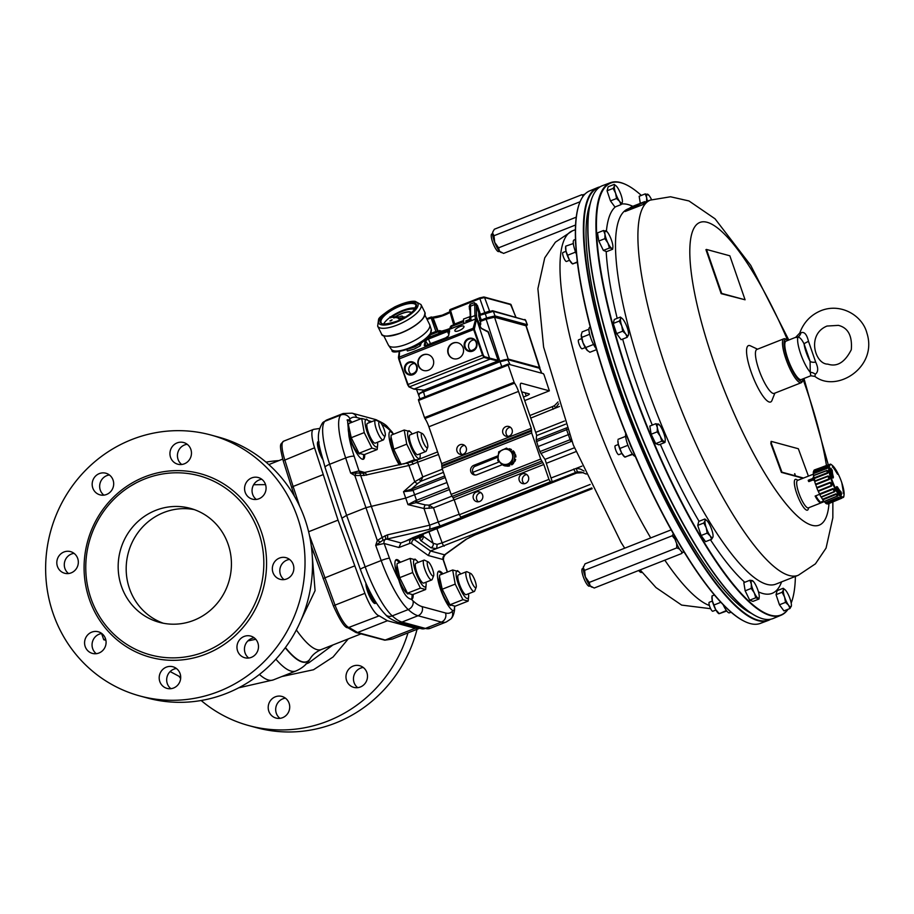 <?xml version="1.0" encoding="UTF-8"?>
<svg xmlns="http://www.w3.org/2000/svg" width="914" height="914" viewBox="0 0 914 914"><rect width="100%" height="100%" fill="white"/><g stroke="black" fill="none" stroke-linecap="round" stroke-linejoin="round"><path stroke-width="1.37" d="M458.999 330.662A5.061 1.668 -26.5 0 0 463.946 326.389A5.061 1.668 -26.5 0 0 458.679 327.155A5.061 1.668 -26.5 0 0 454.886 330.902A5.061 1.668 -26.5 0 0 458.999 330.662M433.236 359.579A8.272 7.906 -74.8 0 0 418.144 360.447A8.272 7.906 -74.8 0 0 431.557 368.022A8.272 7.906 -74.8 0 0 433.236 359.579M463.101 347.788A8.272 7.906 -74.8 0 0 448.009 348.668A8.272 7.906 -74.8 0 0 461.421 356.232A8.272 7.906 -74.8 0 0 463.101 347.788M399.544 351.764L399.132 358.836L407.621 384.725L408.935 386.873L413.871 389.124L489.87 359.202L476.697 319.42L475.84 318.895M497.81 361.03L483.963 357.443L482.512 355.089L473.623 329.44L473.326 327.612L475.714 318.952M476.491 319.089L474.32 329.28L483.198 354.929L408.01 384.486L409.369 386.885L483.963 357.443L484.306 356.689L498.084 360.31L488.487 332.239L481.529 328.572L475.76 318.883L428.003 337.723M423.559 390.084L424.142 390.107M479.964 326.264L481.244 328.24L488.156 331.645M407.633 384.703L398.755 359.088L408.935 386.873L414.133 389.09L424.062 390.141L497.742 361.064A0.594 0.571 -76.7 0 0 498.084 360.31M457.971 342.807A8.272 7.906 -74.8 0 0 448.351 348.748A8.272 7.906 -74.8 0 0 453.641 358.756M428.106 354.598A8.272 7.906 -74.8 0 0 418.475 360.539A8.272 7.906 -74.8 0 0 423.765 370.547M411.529 374.523A5.918 5.655 105.2 0 1 414.522 363.498M471.27 350.953A5.918 5.655 105.2 0 1 474.263 339.928M411.437 312.714A12.042 3.987 -26.5 0 0 395.214 316.872M394.322 317.489A12.042 3.987 -26.5 0 0 393.74 317.912L393.934 318.026A11.813 3.907 153.5 0 1 394.62 317.512M395.556 316.872A11.813 3.907 153.5 0 1 411.254 312.874A11.813 3.907 153.5 0 0 395.362 316.872M393.877 317.923A11.813 3.907 153.5 0 1 394.448 317.501M414.899 309.081A17.709 5.861 -26.5 0 0 391.683 316.838M391.192 317.204A17.709 5.861 -26.5 0 0 390.438 317.764L390.621 317.866A17.48 5.781 153.5 0 1 391.489 317.227M392.015 316.85A17.48 5.781 153.5 0 1 414.75 309.298M390.575 317.764A17.48 5.781 153.5 0 1 391.318 317.215M391.832 316.838A17.48 5.781 153.5 0 1 414.796 309.229M389.981 320.963L392.072 319.923M390.906 320.86L392.06 319.866L389.947 320.917L390.906 320.86M398.276 318.495A2.365 0.777 -26.5 0 0 398.298 318.609A2.365 0.777 -26.5 0 0 401.04 318.106L402.994 318.095L404.514 316.93L402.229 316.918A2.365 0.777 -26.5 0 0 402.434 316.301A2.365 0.777 -26.5 0 0 399.521 316.895L389.935 316.884L398.493 317.684A2.365 0.777 -26.5 0 0 398.196 318.403A2.365 0.777 -26.5 0 0 400.938 317.912M383.72 323.91A19.491 6.444 153.5 0 1 390.381 317.124M390.781 316.838A19.491 6.444 153.5 0 1 415.55 308.064M424.953 315.159L429.626 324.55A23.033 7.609 153.5 0 1 429.763 324.893A23.033 7.609 153.5 0 1 407.176 343.961A23.033 7.609 153.5 0 1 388.587 345.401A23.033 7.609 153.5 0 1 388.393 345.081L383.72 335.689M391.363 349.262L392.015 350.108C391.215 353.467 398.915 352.347 415.127 346.76C425.17 340.705 430.163 336.809 430.094 335.084L431.248 329.474A22.313 7.381 153.5 0 1 415.162 345.309A22.313 7.381 153.5 0 1 391.706 349.765L391.363 349.262A22.404 7.403 -26.5 0 1 390.998 348.851L388.587 345.401M400.218 318.495L401.349 318.129M390.038 317.089L398.344 317.855M401.04 318.106L403.097 318.301L404.514 316.93M406.993 350.119L407.427 350.976L414.156 349.102L420.234 345.892L421.205 343.264M419.469 344.361L420.234 345.892M463.752 323.625L463.501 319.066L469.979 316.655M422.508 390.038L422.988 391.363L499.798 361.053L486.145 319.192L480.41 321.454M539.683 368.296L525.95 325.761L494.554 317.215L486.145 319.192L494.554 317.215L508.207 359.065L539.603 367.611M508.207 359.065L499.798 361.053M422.988 391.363L418.304 394.231L419.949 398.858M422.702 391.706A5.918 1.005 160.9 0 0 421.731 392.129M505.156 359.625A5.918 1.005 160.9 0 0 500.198 361.11M467.511 322.139L467.077 320.905L467.717 322.059M467.077 320.905L465.797 320.94L466.14 322.676M467.522 321.317L469.887 320.391M465.797 320.94L469.568 319.454L469.647 316.632M470.219 319.649L469.568 319.454M526.247 325.967L539.9 367.816M510.812 305.39L511.086 304.739L484.58 297.53L479.679 298.684L449.654 310.691L453.961 324.436M449.677 310.623A0.948 0.903 -74.8 0 1 450.259 309.538L454.829 324.39M430.985 333.382L435.898 331.439L430.86 317.135L426.747 318.757L431.18 317.078A0.948 0.903 105.2 0 1 431.728 317.044L431.728 317.044A0.948 0.903 105.2 0 1 432.322 317.592L427.078 319.443M469.796 308.395L469.145 306.83L470.036 304.328L469.945 308.235M475.646 318.929A5.907 1.405 -111.5 0 1 474.96 315.558L474.709 304.511A2.948 0.708 68.5 0 0 474.309 302.648L477.428 305.436L476.297 305.676L474.309 302.648L470.036 304.328A2.948 0.708 -111.5 0 1 470.447 306.19A1.177 0.96 -1.3 0 0 469.796 306.876L469.145 306.83M454.726 324.013L463.135 320.688M436.001 331.805L437.303 331.108A0.948 0.903 -74.8 0 0 437.383 331.268M479.713 314.576A0.948 0.903 105.2 0 1 479.233 314.587L492.212 310.806A0.948 0.903 105.2 0 1 492.772 310.771L525.676 320.243L493.366 311.331L479.816 315.341L481.084 320.094L479.484 320.586M479.781 320.174L479.61 319.055L479.781 320.174L479.896 319.135L481.027 318.883M480.41 314.29L489.561 311.046L484.58 297.53A0.948 0.903 -74.8 0 0 483.986 296.981L479.61 297.907L484.763 312.577M476.491 303.928L475.771 304.522A1.177 0.96 -1.3 0 0 474.709 304.511L470.447 306.19L470.687 317.238A5.907 1.405 68.5 0 0 471.384 320.608M526.258 326.012L527.389 324.858L525.379 320.037A0.948 0.903 105.2 0 0 524.785 319.477M495.022 315.924L486.625 317.912L484.888 312.519L492.772 310.771A0.948 0.903 105.2 0 1 493.366 311.331L495.022 315.924L527.092 324.653M468.219 321.111L467.602 321.545M481.084 320.094L486.625 317.912M493.663 317.009A1.748 1.679 -74.8 0 0 493.88 316.598A6.627 1.131 160.9 0 0 486.019 318.46L480.227 320.745M493.88 316.598L520.66 323.887A4.856 0.823 160.9 0 1 520.843 324.162L520.809 324.253M419.412 394.197C418.658 393.763 419.983 392.837 423.411 391.409L499.889 361.236L507.533 359.431L539.591 368.273L508.298 359.762L499.901 361.738L423.422 391.923C419.652 393.477 418.189 394.494 419.023 394.985M539.568 369.05L539.591 368.273L539.568 369.05M508.035 364.115L418.463 399.441L418.566 400.446L508.173 365.086L508.07 364.08L543.362 373.666L544.081 374.854L549.36 390.826L524.693 400.561L549.36 390.826M816.385 496.816L815.128 496.062A14.761 3.519 68.5 0 0 819.881 502.483L816.385 496.816A14.167 3.382 68.5 0 0 819.698 501.318M823.651 500.998L819.881 502.483M819.641 494.28L815.128 496.062M814.397 480.044L812.432 479.347L812.923 479.999L808.856 481.609L808.364 480.947L812.432 479.347M814.523 480.57L812.923 479.999M813.666 476.982L812.317 478.639L808.25 480.238A15.938 3.805 68.5 0 0 808.364 480.947M812.866 478.799L814.168 477.142L814.545 479.37L812.866 478.799M814.58 479.633L814.168 479.062M833.237 483.209A17.275 4.124 68.5 0 0 842.354 496.93A17.275 4.124 68.5 0 0 842.628 485.38L842.628 485.38A67.579 67.579 0 0 0 837.921 473.463L837.921 473.463A17.275 4.124 68.5 0 0 829.695 465.454A17.275 4.124 68.5 0 0 833.237 483.209M843.576 492.863A67.579 58.884 -173.3 0 0 843.302 491.812L843.039 490.167A12.499 2.982 68.5 0 0 841.965 483.746L841.84 483.049A67.579 22.039 -17.8 0 1 842 483.415L842.491 484.946A16.144 3.85 -111.5 0 1 843.885 493.32L843.553 492.772M838.309 474.435L837.978 473.989A12.499 2.982 68.5 0 0 834.471 469.248L833.522 467.945A67.579 61.626 -57.7 0 0 832.962 466.963L832.791 466.243A16.144 3.85 -111.5 0 1 837.361 472.435L838.115 473.943A67.579 28.665 153 0 1 838.309 474.435L838.104 474.217M836.63 486.614L837.407 486.876A12.499 2.982 68.5 0 0 840.914 491.629L841.417 493.103A67.579 62.186 126.4 0 1 841.508 494.28L841.166 495.194A16.144 3.85 -111.5 0 1 836.584 489.001L836.356 487.288A67.579 28.106 -29.1 0 0 836.63 486.614L836.379 487.242M830.895 468.379A67.579 59.444 3.1 0 1 831.637 469.236L832.334 470.699A12.499 2.982 68.5 0 0 833.408 477.131L833.1 477.999A67.579 21.479 164.3 0 0 832.471 477.816L831.466 476.491A16.144 3.85 -111.5 0 1 830.061 468.117L830.895 468.379L830.186 469.065M842.628 485.38C844.387 493.971 844.422 498.004 842.731 497.502A17.72 4.227 -111.5 0 1 832.631 483.472A17.72 4.227 -111.5 0 1 829.718 464.529L814.443 469.933A18.303 4.364 -111.5 0 1 814.534 469.899L827.376 465.283A3.108 0.743 68.5 0 0 827.399 465.672L813.951 470.721A18.006 4.296 -111.5 0 0 813.609 471.555M828.187 465.135L827.399 465.672M827.433 466.517L828.164 467.02L827.033 468.448L813.414 473.635A18.006 4.296 -111.5 0 0 813.54 475.474L826.987 470.424L828.461 471.361L827.65 473.303L814.066 478.582A18.006 4.296 -111.5 0 0 814.648 481.05L828.095 475.943L829.866 477.211L829.341 479.416L815.779 484.797A18.006 4.296 -111.5 0 0 816.75 487.528L830.175 482.329L832.163 483.666L831.66 485.962L818.316 491.355A18.006 4.296 -111.5 0 0 819.515 493.926L832.905 488.624L834.996 489.744L834.756 491.686L821.286 497.239A18.006 4.296 -111.5 0 0 822.531 499.261L835.876 493.868L837.955 494.531L837.658 495.971L824.234 501.558A18.006 4.296 -111.5 0 0 825.331 502.723L838.641 497.262L839.932 498.141M839.852 498.336L826.61 503.843A18.303 4.364 -111.5 0 1 825.616 503.168L838.903 497.696L840.434 497.879M841.554 497.742L827.501 503.785A18.006 4.296 -111.5 0 1 826.907 503.728M841.84 498.187L827.878 503.991A18.303 4.364 -111.5 0 1 827.741 504.037L840.994 498.53A3.108 0.743 68.5 0 1 840.754 498.279M824.04 501.512A18.303 4.364 -111.5 0 1 822.806 499.832L836.139 494.417L837.315 496.016L824.04 501.512A3.37 0.8 68.5 0 0 824.234 501.558M822.531 499.261A3.37 0.8 68.5 0 0 822.806 499.832M821.035 496.953A18.303 4.364 -111.5 0 1 819.744 494.543L833.122 489.219L834.345 491.515L821.035 496.953A3.37 0.8 68.5 0 0 821.286 497.239M819.515 493.926A3.37 0.8 68.5 0 0 819.744 494.543M818.03 490.887A18.303 4.364 -111.5 0 1 816.888 488.099L830.3 482.866L831.397 485.517L818.03 490.887A3.37 0.8 68.5 0 0 818.316 491.355M816.75 487.528A3.37 0.8 68.5 0 0 816.888 488.099M815.516 484.214A18.303 4.364 -111.5 0 1 814.694 481.484L828.13 476.343L828.907 478.947L815.516 484.214A3.37 0.8 68.5 0 0 815.779 484.797M813.848 477.965A18.303 4.364 -111.5 0 1 813.471 475.703L826.919 470.63L827.273 472.789L813.848 477.965A3.37 0.8 68.5 0 0 814.066 478.582M813.289 473.086A18.303 4.364 -111.5 0 1 813.414 471.635L826.85 466.608L826.736 467.991L813.289 473.086A3.37 0.8 68.5 0 0 813.414 473.635M827.958 464.883L813.928 470.322A3.37 0.8 68.5 0 0 813.951 470.721M827.273 472.789A3.108 0.743 68.5 0 0 827.478 473.383M841.508 494.28L840.766 494.223A66.985 61.649 -53.6 0 0 840.674 493.057L840.526 492.269L839.121 492.84M839.623 493.469L841.417 493.103M832.094 477.451L832.734 477.199A12.979 3.096 -111.5 0 1 831.614 470.527L831.157 469.819L830.243 470.184M843.051 493.034L843.702 493.229L843.279 491.721M832.471 477.691L833.1 477.999M831.637 469.236L831.157 469.819A66.985 58.919 -176.9 0 0 830.415 468.962M832.905 488.624A3.108 0.743 68.5 0 0 833.122 489.219M826.85 466.608L827.787 466.517M813.437 474.138L797.591 480.387A14.761 3.519 68.5 0 0 798.825 492.989A14.761 3.519 68.5 0 0 808.422 507.853L824.268 501.603M815.688 362.115A7.084 3.108 -14.7 0 1 810.09 361.304L810.238 372.284A7.084 5.37 -150.2 0 1 815.299 374.203C818.327 372.044 818.464 368.022 815.688 362.115L808.502 341.356A7.084 0.8 -23.1 0 0 804.057 343.881L810.09 361.304A15.938 3.805 -111.5 0 1 804.057 343.881C802.012 339.7 800.001 337.403 798.013 336.992A20.668 4.924 68.5 0 0 800.618 353.684A20.668 4.924 68.5 0 0 810.238 372.284L810.832 375.768L814.911 376.408L815.299 374.203M808.502 341.356C806.776 334.284 804.263 331.428 800.961 332.776A7.084 6.078 -92.1 0 1 798.013 336.992L795.98 337.54M800.961 332.776L799.75 333.05L795.66 337.323L786.074 341.105A20.668 4.924 -111.5 0 0 789.068 362.138A20.668 4.924 -111.5 0 0 801.247 379.55L810.832 375.768M581.704 338.603L578.596 339.837A4.821 1.154 68.5 0 0 579.293 344.738A4.821 1.154 68.5 0 0 582.138 348.794L585.234 347.571M591.244 330.857A12.396 2.959 68.5 0 0 593.117 337.757M590.25 327.086L589.69 327.303A12.396 2.959 68.5 0 0 590.193 336.238A12.396 2.959 68.5 0 0 596.236 348.737M628.558 334.535L628.478 335.004A9.448 2.251 68.5 0 0 628.558 334.49A9.448 2.251 68.5 0 0 627.312 327.943A9.448 2.251 68.5 0 0 623.371 319.831A9.448 2.251 68.5 0 0 622.285 318.586A9.448 2.251 68.5 0 0 620.595 318.769A9.448 2.251 68.5 0 0 621.749 325.83A9.448 2.251 68.5 0 0 625.69 333.953A9.448 2.251 68.5 0 0 628.478 335.004L627.175 337.312L625.69 333.953L622.685 331.188L621.749 325.83L619.292 321.077L620.595 318.769L620.378 317.067L622.16 318.472M584.994 194.054L583.532 194.625A12.396 2.959 68.5 0 0 582.766 196.761M501.009 252.39A11.219 2.673 -111.5 0 1 500.781 252.298A11.219 2.673 -111.5 0 1 499.501 251.236L498.736 251.578A9.448 2.251 -111.5 0 1 493.172 243.615A9.448 2.251 -111.5 0 1 491.801 233.995L492.589 233.687M619.532 201.274A9.448 2.251 68.5 0 0 622.32 202.325L621.017 204.633L619.532 201.274L616.527 198.509L615.59 193.151A9.448 2.251 68.5 0 0 619.532 201.274M612.86 247.431L612.654 249.248L611.809 248.334A9.448 2.251 68.5 0 0 612.894 247.168A9.448 2.251 68.5 0 0 612.746 244.872A9.448 2.251 68.5 0 0 609.798 236.109A9.448 2.251 68.5 0 0 606.61 231.265A9.448 2.251 68.5 0 0 605.913 230.808A9.448 2.251 68.5 0 0 604.977 234.27A9.448 2.251 68.5 0 0 607.924 243.033A9.448 2.251 68.5 0 0 611.809 248.334L609.432 248.025L607.924 243.033L604.885 238.657L604.977 234.27L603.548 230.499L606.759 231.722L605.913 230.808M713.046 536.472L712.966 536.941A9.448 2.251 68.5 0 0 713.057 536.427A9.448 2.251 68.5 0 0 711.812 529.88A9.448 2.251 68.5 0 0 707.87 521.757A9.448 2.251 68.5 0 0 706.773 520.523A9.448 2.251 68.5 0 0 705.082 520.706L704.865 519.003L706.659 520.409M756.141 585.874A9.448 2.251 68.5 0 0 752.953 581.03A9.448 2.251 68.5 0 0 752.256 580.573L753.102 581.487L752.256 580.573A9.448 2.251 68.5 0 0 751.319 584.035A9.448 2.251 68.5 0 0 754.267 592.798A9.448 2.251 68.5 0 0 758.152 598.099A9.448 2.251 68.5 0 0 759.237 596.933A9.448 2.251 68.5 0 0 759.088 594.637A9.448 2.251 68.5 0 0 756.141 585.874M665.084 438.057A9.448 2.251 68.5 0 0 662.136 429.294A9.448 2.251 68.5 0 0 658.948 424.45A9.448 2.251 68.5 0 0 658.251 423.993A9.448 2.251 68.5 0 0 657.315 427.466A9.448 2.251 68.5 0 0 660.251 436.229A9.448 2.251 68.5 0 0 664.135 441.519A9.448 2.251 68.5 0 0 665.221 440.365A9.448 2.251 68.5 0 0 665.084 438.057M575.466 240.302A12.396 2.959 68.5 0 0 575.637 243.969M575.432 239.434L574.015 239.994A12.396 2.959 68.5 0 0 576.426 254.092M566.029 251.293L562.921 252.515A4.821 1.154 68.5 0 0 563.63 257.417A4.821 1.154 68.5 0 0 566.463 261.484L569.571 260.25M641.331 195.425A232.133 55.366 68.5 0 0 626.581 184.914A232.133 55.366 68.5 0 0 630.226 381.047A232.133 55.366 68.5 0 0 787.822 609.364M791.296 602.783A232.487 55.457 -111.5 0 1 791.204 603A232.487 55.457 -111.5 0 1 791.193 603.057A232.133 55.366 68.5 0 0 791.375 602.566A232.133 55.366 68.5 0 0 795.397 576.414M788.028 609.284A232.487 55.457 -111.5 0 1 781.116 615.202A232.487 55.457 -111.5 0 1 629.815 381.149A232.487 55.457 -111.5 0 1 610.449 182.686A232.487 55.457 -111.5 0 1 626.159 184.708A232.487 55.457 -111.5 0 1 626.364 184.811M758.163 617.11A232.293 55.411 -111.5 0 1 757.946 617.007A232.293 55.411 -111.5 0 1 635.801 422.611A232.293 55.411 -111.5 0 1 592.295 197.184A232.293 55.411 -111.5 0 1 592.386 196.967M610.449 182.686L602.497 185.656A232.636 55.491 68.5 0 0 592.478 196.75A232.636 55.491 68.5 0 0 621.874 384.246A232.636 55.491 68.5 0 0 758.38 617.201A232.636 55.491 68.5 0 0 773.278 618.458L781.116 615.202M832.871 501.912L832.837 517.815L826.062 548.103L815.425 563.847L798.322 575.26A201.651 48.099 -111.5 0 1 667.289 372.169A201.651 48.099 -111.5 0 1 650.3 200.109L648.163 200.954A201.651 48.099 68.5 0 0 643.307 204.45L625.13 211.5A201.766 48.122 68.5 0 1 629.597 208.163M625.13 211.5L643.307 204.45M649.694 200.349A201.766 48.122 68.5 0 0 648.129 200.84A201.766 48.122 68.5 0 0 643.262 204.348M642.154 203.011L628.798 209.546L642.154 203.011L631.768 206.77A202.302 48.259 68.5 0 0 628.615 209.032M644.873 202.131L644.69 201.628A202.302 48.259 68.5 0 0 644.678 201.628L632.671 206.37A202.302 48.259 68.5 0 0 632.671 206.37A202.302 48.259 68.5 0 0 632.602 206.393L644.793 202.165A201.766 48.122 -111.5 0 1 644.873 202.131L648.129 200.84M644.793 202.165L642.211 203.182M808.833 507.693L808.182 509.304A16.532 3.942 -111.5 0 1 796.722 493.48A16.532 3.942 -111.5 0 1 796.425 479.496L797.991 480.227M774.878 393.123L771.953 400.469A30.299 7.232 -111.5 0 1 750.954 371.461A30.299 7.232 -111.5 0 1 750.394 345.823L757.535 349.182M802.858 380.075L802.275 381.538A23.615 5.633 -111.5 0 1 801.258 382.715L774.227 393.386A23.615 5.633 -111.5 0 1 758.871 369.599A23.615 5.633 -111.5 0 1 756.883 349.445L783.915 338.774A23.615 5.633 -111.5 0 1 785.469 338.945L786.897 339.608A22.439 5.347 68.5 0 0 787.308 358.596A22.439 5.347 68.5 0 0 802.858 380.075A22.439 5.347 68.5 0 0 803.178 378.784M801.258 382.715A23.615 5.633 -111.5 0 1 785.914 358.928A23.615 5.633 -111.5 0 1 783.915 338.774M791.387 605.685L789.993 608.507L788.519 605.148L785.514 602.383L784.578 597.025L782.11 592.272L783.424 589.964A9.448 2.251 68.5 0 0 784.578 597.025A9.448 2.251 68.5 0 0 788.519 605.148A9.448 2.251 68.5 0 0 791.307 606.199A9.448 2.251 68.5 0 0 791.387 605.685A9.448 2.251 68.5 0 0 790.142 599.138A9.448 2.251 68.5 0 0 786.2 591.027A9.448 2.251 68.5 0 0 785.115 589.781A9.448 2.251 68.5 0 0 783.424 589.964L783.195 588.262L784.989 589.679M788.005 340.339A22.439 5.347 68.5 0 0 786.897 339.608M751.674 613.523A227.335 54.223 -111.5 0 1 619.189 386.302A227.335 54.223 -111.5 0 1 590.09 204.016M599.367 187.336A232.293 55.411 68.5 0 0 617.704 385.959A232.293 55.411 68.5 0 0 769.839 619.372M744.373 621.292A232.133 55.366 -111.5 0 1 744.167 621.189A232.133 55.366 -111.5 0 1 609.227 389.341A232.133 55.366 -111.5 0 1 579.373 203.536A232.133 55.366 -111.5 0 1 579.453 203.319M770.673 619.235A232.636 55.491 -111.5 0 1 768.24 620.446A232.636 55.491 -111.5 0 1 617.281 386.062A232.636 55.491 -111.5 0 1 597.47 187.644A232.636 55.491 -111.5 0 1 600.075 186.856M597.47 187.644L589.633 190.9A232.487 55.457 68.5 0 0 579.545 203.102A232.487 55.457 68.5 0 0 623.599 427.421A232.487 55.457 68.5 0 0 744.59 621.394A232.487 55.457 68.5 0 0 760.299 623.417L768.24 620.446M679.593 544.413A12.396 2.959 68.5 0 0 682.769 549.725M673.698 534.233A12.396 2.959 68.5 0 0 678.165 546.663A12.396 2.959 68.5 0 0 683.272 552.307L684.152 551.965M591.655 587.005A11.219 2.673 -111.5 0 1 591.427 586.914A11.219 2.673 -111.5 0 1 590.147 585.851L589.381 586.194A9.448 2.251 -111.5 0 1 584.057 578.813A9.448 2.251 -111.5 0 1 582.447 568.611L583.235 568.302M712.372 601.058L709.264 602.28A4.821 1.154 68.5 0 0 709.972 607.182A4.821 1.154 68.5 0 0 712.806 611.249L715.913 610.015M729.018 610.312A12.396 2.959 68.5 0 0 730.823 611.923M723.054 604.508A12.396 2.959 68.5 0 0 729.452 612.826L731.109 612.174M618.367 444.478L615.259 445.701A4.821 1.154 68.5 0 0 615.956 450.613A4.821 1.154 68.5 0 0 618.801 454.669L621.897 453.447M629.22 442.022A12.396 2.959 68.5 0 0 632.397 449.619M625.839 433.727A12.396 2.959 68.5 0 0 628.524 446.74A12.396 2.959 68.5 0 0 635.253 456.292M641.388 571.467A14.167 3.382 -111.5 0 1 640.063 569.948M638.669 570.496A13.584 3.245 68.5 0 0 638.977 570.873A13.584 3.245 68.5 0 0 641.559 572.427L642.016 572.244M632.751 454.429L624.742 456.989L621.646 452.99L618.298 444.17L617.91 440.651A9.448 2.251 68.5 0 0 618.298 444.17A9.448 2.251 68.5 0 0 621.646 452.99A9.448 2.251 68.5 0 0 624.182 456.554L624.765 457.069M627.575 444.284L628.364 446.34M625.29 457.069L632.18 454.052M618.035 439.348L625.473 436.412M620.08 448.386L627.518 445.449M712.029 595.951L711.915 597.23A9.448 2.251 68.5 0 0 712.303 600.749A9.448 2.251 68.5 0 0 715.662 609.569A9.448 2.251 68.5 0 0 718.187 613.134L718.77 613.648M726.756 610.998L719.307 613.648L715.662 609.569L712.303 600.749L712.04 595.928L714.474 594.968M719.307 613.648L726.184 610.632M714.085 604.965L720.929 602.269M681.673 551.679L681.764 553.484L594.214 588.033L590.147 585.851A11.219 2.673 -111.5 0 1 585.348 577.008A11.219 2.673 -111.5 0 1 583.246 567.708A11.219 2.673 -111.5 0 1 583.44 566.68A11.219 2.673 -111.5 0 1 583.498 566.566M673.412 533.73L672.167 535.798L674.989 539.146M676.634 543.464L676.76 547.897L679.57 549.063M681.764 553.484L682.564 552.273M672.167 535.798L584.617 570.347L583.246 567.708L585.017 563.847L671.23 529.834M676.76 547.897L589.222 582.435L585.348 577.008L584.617 570.347M590.147 585.851L589.222 582.435M794.677 473.715L795.271 475.874L794.643 473.703M795.443 475.92L794.78 473.669M808.41 476.114L798.333 448.74L771.279 441.382L771.37 443.404L781.938 472.172L795.386 475.828M795.546 475.874L803.532 478.045M706.476 249.442L721.706 293.428L745.081 299.792L729.852 255.806L706.476 249.442L705.939 249.659L721.169 293.645L745.081 299.792M632.682 206.37L644.678 201.64A202.302 48.259 68.5 0 0 644.61 201.663M783.195 588.262L777.129 590.661L776.043 594.66L779.448 604.782L783.926 610.895L789.993 608.507M779.448 604.782L785.514 602.383M776.043 594.66L782.11 592.272M771.096 441.451L770.833 443.61L781.401 472.378L802.995 478.251M565.697 246.186L565.572 247.466A9.448 2.251 68.5 0 0 565.96 250.984A9.448 2.251 68.5 0 0 569.319 259.805A9.448 2.251 68.5 0 0 571.844 263.369L572.427 263.883M577.351 262.444L572.415 263.803L569.319 259.805L565.96 250.984L565.697 246.163L573.329 243.547M572.964 263.883L577.282 261.884M567.743 255.2L575.18 252.264L576.026 253.155M575.237 251.099L575.18 252.264M665.186 440.628L664.981 442.433L661.77 441.211L660.251 436.229L657.223 431.842L657.315 427.466L655.886 423.685L659.097 424.907L658.251 423.993M655.886 423.685L649.82 426.084L651.156 434.23L657.223 431.842M651.156 434.23L655.704 443.61L661.77 441.211M655.704 443.61L658.914 444.832L664.981 442.433M759.203 597.196L758.997 599.013L755.775 597.79L754.267 592.798L751.228 588.422L751.319 584.035L749.891 580.264L752.256 580.573M749.891 580.264L743.825 582.652L745.161 590.81L749.709 600.178L755.775 597.79M745.161 590.81L751.228 588.422M749.709 600.178L752.93 601.401L758.997 599.013M704.865 519.003L698.799 521.403L697.713 525.401L701.107 535.524L705.597 541.636L711.663 539.249L710.178 535.89L707.173 533.125L706.236 527.766L703.78 523.002L705.082 520.706A9.448 2.251 68.5 0 0 706.236 527.766A9.448 2.251 68.5 0 0 710.178 535.89A9.448 2.251 68.5 0 0 712.966 536.941L711.663 539.249M697.713 525.401L703.78 523.002M701.107 535.524L707.173 533.125M604.885 238.657L598.819 241.045L597.482 232.887L603.548 230.499M598.819 241.045L603.366 250.413L609.432 248.025M603.366 250.413L606.588 251.636L612.654 249.248M622.411 201.811L622.32 202.325A9.448 2.251 68.5 0 0 622.411 201.811A9.448 2.251 68.5 0 0 621.166 195.265A9.448 2.251 68.5 0 0 617.224 187.153A9.448 2.251 68.5 0 0 616.127 185.908A9.448 2.251 68.5 0 0 614.437 186.09A9.448 2.251 68.5 0 0 615.59 193.151L613.134 188.398L614.437 186.09L614.219 184.388L616.013 185.805M613.134 188.398L607.067 190.786L608.153 186.787L614.219 184.388M607.067 190.786L610.472 200.909L616.527 198.509M610.472 200.909L614.951 207.021L621.017 204.633M575.512 225.027L503.568 253.418L499.501 251.236A11.219 2.673 -111.5 0 1 494.703 242.393A11.219 2.673 -111.5 0 1 492.6 233.104A11.219 2.673 -111.5 0 1 492.795 232.065A11.219 2.673 -111.5 0 1 492.852 231.95M583.075 195.082L581.91 194.693L582.869 195.687M581.91 194.693L494.371 229.231L492.943 231.71L492.6 233.104L493.971 235.732L580.07 201.754M576.208 217.189L498.576 247.82L494.703 242.393L493.971 235.732M499.501 251.236L498.576 247.82M620.378 317.067L614.311 319.466L613.225 323.465L619.292 321.077M613.225 323.465L616.619 333.587L622.685 331.188M616.619 333.587L621.109 339.7L627.175 337.312M581.235 334.924A9.448 2.251 68.5 0 0 583.006 342.761A9.448 2.251 68.5 0 0 587.051 350.199A9.448 2.251 68.5 0 0 587.519 350.679A9.448 2.251 68.5 0 0 587.553 350.713L583.006 342.761L581.247 334.775A9.448 2.251 68.5 0 0 581.235 334.924L582.161 331.896L588.924 329.223M589.53 333.839L589.941 335.381M593.003 343.39L593.814 344.978M596.511 349.662L589.907 352.256L587.051 350.199M585.703 347.548L593.14 344.612M581.83 337.369L589.267 334.433M651.545 199.64A9.448 2.251 68.5 0 0 651.476 199.492A9.448 2.251 68.5 0 0 648.289 194.648A9.448 2.251 68.5 0 0 647.592 194.191A9.448 2.251 68.5 0 0 646.655 197.664A9.448 2.251 68.5 0 0 647.489 201.091M647.592 194.191L648.437 195.105L645.227 193.882L646.655 197.664L646.564 202.04M640.314 203.354L639.16 196.282L645.227 193.882M506.505 448.089L509.726 450.579A7.678 7.335 -74.8 0 0 498.05 456.166A7.678 7.335 -74.8 0 0 500.998 463.101L497.764 460.622L498.713 451.813L506.505 448.089L514.925 453.595L513.976 462.404L506.185 466.129L500.998 463.101A7.678 7.335 -74.8 0 0 512.674 457.514A7.678 7.335 -74.8 0 0 509.726 450.579L513.348 453.173L512.4 461.97L504.608 465.694M513.976 462.404L512.4 461.97M514.925 453.595L513.348 453.173M569.228 434.299L538.129 446.558L536.187 439.874L566.829 427.775M446.98 482.523L405.782 498.084L366.251 507.59L346.6 515.347L341.905 518.215L325.053 467.397A7.084 1.565 161.6 0 1 329.657 464.278L346.6 515.347L365.177 566.863A54.326 12.956 68.5 0 0 392.232 615.887A108.652 25.912 68.5 0 0 402.011 622.057L425.387 628.421A108.652 25.912 68.5 0 0 430.231 628.318L421.24 628.661A7.084 6.775 -74.8 0 0 425.387 628.421L441.382 622.103L418.006 615.739L402.011 622.057A7.084 6.775 -74.8 0 1 397.864 622.297C391.306 619.452 387.285 616.996 385.811 614.916A7.084 6.181 -47.6 0 0 392.232 615.887L408.238 609.569A54.326 12.956 -111.5 0 1 381.184 560.545L375.688 545.304L377.311 540.494L382.109 537.455A3.542 1.931 61.2 0 1 382.795 540.311L375.688 545.304L384.154 543.499L389.467 558.226A47.242 11.265 68.5 0 0 398.733 579.75C402.411 592.044 406.639 598.544 411.426 599.287A21.262 5.073 68.5 0 0 411.848 599.207A21.262 5.073 68.5 0 0 413.139 594.454M499.341 461.856L472.789 472.344A5.016 4.799 -74.8 0 0 475.074 475.029M510.72 450.476L511.234 449.494A8.854 8.466 -74.8 0 0 509.167 448.705L509.041 449.242M513.954 452.876L514.399 452.59A8.854 8.466 -74.8 0 0 513.017 450.819L512.274 451.642M514.559 457L515.622 456.954A8.854 8.466 -74.8 0 0 515.29 454.681L514.788 454.841M514.114 461.159L514.571 461.41A8.854 8.466 -74.8 0 0 515.382 459.251L514.342 458.999M510.972 463.844L511.52 464.78A8.854 8.466 -74.8 0 0 513.257 463.295L512.88 462.93M507.293 465.603L507.304 466.151A8.854 8.466 -74.8 0 0 509.486 465.752L509.189 464.689M503.248 464.735L503.031 465.157A8.854 8.466 -74.8 0 0 505.099 465.946L505.122 465.832M500.084 462.427A8.854 8.466 -74.8 0 0 501.249 463.832L501.535 463.501M511.234 449.494L510.937 450.648M507.304 466.151L507.567 466.22A8.854 8.466 105.2 0 0 509.761 465.82L509.486 465.752M511.52 464.78L511.794 464.849A8.854 8.466 105.2 0 0 513.519 463.375L513.257 463.295M514.571 461.41L514.833 461.479A8.854 8.466 105.2 0 0 515.645 459.319L515.382 459.251M515.622 456.954L514.548 457.08M509.418 464.586L509.761 465.82M514.399 452.59L514.673 452.659A8.854 8.466 105.2 0 0 513.291 450.888L513.017 450.819M509.589 448.82A8.854 8.466 105.2 0 1 511.497 449.574M515.29 454.681L515.565 454.749A8.854 8.466 105.2 0 1 515.896 457.023M508.173 365.086L514.114 382.258L424.507 417.607L424.941 418.532A10.625 2.536 -111.5 0 1 428.883 426.769L441.656 463.649L442.079 468.368L451.105 494.417L454.201 499.855L459.354 514.742L460.782 517.118L462.964 517.598M514.114 382.258L514.559 383.172A10.625 2.536 -111.5 0 1 518.501 391.409L531.274 428.289L531.697 433.008L540.711 459.057L543.807 464.495L548.96 479.382L550.388 481.769L552.399 482.306L545.121 459.571L540.323 452.487L538.129 446.558M498.096 455.755L473.772 465.352A5.016 4.799 -74.8 0 0 474.08 474.869A5.016 4.799 -74.8 0 0 477.017 474.697L502.894 464.483M549.303 390.826L521.414 383.24A10.625 2.536 -111.5 0 0 520.946 383.252A10.625 2.536 -111.5 0 0 521.837 392.323L536.632 435.041L536.187 439.874M524.282 483.7A5.073 4.856 105.2 0 1 526.772 474.537M519.266 480.478A5.073 4.856 105.2 0 1 525.184 473.76A5.073 4.856 105.2 0 1 528.543 479.941A5.073 4.856 105.2 0 1 519.266 480.478M478.41 501.797A5.073 4.856 105.2 0 1 480.901 492.646M473.395 498.576A5.073 4.856 105.2 0 1 479.313 491.869A5.073 4.856 105.2 0 1 482.672 498.039A5.073 4.856 105.2 0 1 473.395 498.576M507.91 436.412A5.073 4.856 105.2 0 1 510.4 427.261M502.894 433.19A5.073 4.856 105.2 0 1 508.812 426.484A5.073 4.856 105.2 0 1 512.171 432.653A5.073 4.856 105.2 0 1 502.894 433.19M462.038 454.509A5.073 4.856 105.2 0 1 464.529 445.358M457.023 451.288A5.073 4.856 105.2 0 1 462.941 444.581A5.073 4.856 105.2 0 1 466.3 450.762A5.073 4.856 105.2 0 1 457.023 451.288M521.677 391.843L529.16 393.877A4.719 0.8 -19.1 0 1 529.355 394.014A4.719 0.8 -19.1 0 1 526.224 395.933L523.471 397.019M497.959 457.103L474.549 466.528A5.016 4.799 -74.8 0 0 472.789 472.344M424.507 417.607L418.566 400.446M567.411 429.352L566.611 429.671L566.326 427.981M428.186 561.904L424.633 560.225A10.625 2.536 68.5 0 0 423.936 560.156A10.625 2.536 68.5 0 0 424.827 569.228A10.625 2.536 68.5 0 0 431.739 579.933A10.625 2.536 68.5 0 0 432.196 579.396L433.647 575.751A7.678 1.828 -111.5 0 1 428.803 569.662A7.678 1.828 -111.5 0 1 428.186 561.904A7.678 1.828 -111.5 0 1 432.676 569.582A7.678 1.828 -111.5 0 1 433.647 575.751M423.936 560.156L415.927 563.31A10.625 2.536 68.5 0 0 416.83 572.381A10.625 2.536 68.5 0 0 423.73 583.086L431.739 579.933M375.163 602.006A10.625 2.536 -111.5 0 1 374.763 602.406A10.625 2.536 -111.5 0 1 367.862 591.701A10.625 2.536 -111.5 0 1 366.32 584.092M367.565 586.799A10.625 2.536 68.5 0 0 368.822 591.324A10.625 2.536 68.5 0 0 375.723 602.029L375.745 602.029M379.721 421.948L376.168 420.269A10.625 2.536 68.5 0 0 375.471 420.2A10.625 2.536 68.5 0 0 376.362 429.26A10.625 2.536 68.5 0 0 383.274 439.965A10.625 2.536 68.5 0 0 383.731 439.44L385.182 435.784A7.678 1.828 -111.5 0 1 380.338 429.706A7.678 1.828 -111.5 0 1 379.721 421.948A7.678 1.828 -111.5 0 1 384.211 429.614A7.678 1.828 -111.5 0 1 385.182 435.784M375.471 420.2L367.462 423.353A10.625 2.536 68.5 0 0 368.365 432.425A10.625 2.536 68.5 0 0 375.266 443.13L383.274 439.965M322.288 458.268A10.625 2.536 -111.5 0 1 319.397 451.745A10.625 2.536 -111.5 0 1 318.495 442.673A10.625 2.536 -111.5 0 1 319.055 442.684M319.055 442.696A10.625 2.536 68.5 0 0 320.357 451.367A10.625 2.536 68.5 0 0 320.951 452.967M470.699 573.466L467.145 571.798A10.625 2.536 68.5 0 0 466.448 571.718A10.625 2.536 68.5 0 0 467.34 580.79A10.625 2.536 68.5 0 0 474.24 591.495A10.625 2.536 68.5 0 0 474.709 590.958L476.16 587.314A7.678 1.828 -111.5 0 1 471.304 581.224A7.678 1.828 -111.5 0 1 470.699 573.466A7.678 1.828 -111.5 0 1 475.177 581.144A7.678 1.828 -111.5 0 1 476.16 587.314M466.448 571.718L458.44 574.872A10.625 2.536 68.5 0 0 459.342 583.943A10.625 2.536 68.5 0 0 466.243 594.648L474.24 591.495M422.234 433.51L418.681 431.831A10.625 2.536 68.5 0 0 417.972 431.762A10.625 2.536 68.5 0 0 418.875 440.822A10.625 2.536 68.5 0 0 425.775 451.527A10.625 2.536 68.5 0 0 426.244 451.002L427.695 447.346A7.678 1.828 -111.5 0 1 422.839 441.268A7.678 1.828 -111.5 0 1 422.234 433.51A7.678 1.828 -111.5 0 1 426.712 441.188A7.678 1.828 -111.5 0 1 427.695 447.346M417.972 431.762L409.975 434.915A10.625 2.536 68.5 0 0 410.877 443.987A10.625 2.536 68.5 0 0 417.778 454.692L425.775 451.527M418.189 562.418A14.704 3.507 68.5 0 0 416.338 560.271A14.704 3.507 68.5 0 0 416.567 574.483A14.704 3.507 68.5 0 0 426.107 585.029A14.704 3.507 68.5 0 0 425.993 582.195M426.107 585.029L425.65 589.519L420.44 588.102L412.694 572.541L410.158 558.408L415.367 559.825M406.479 592.775A14.704 3.507 -111.5 0 1 399.715 581.133A14.704 3.507 -111.5 0 1 396.71 568.017L396.973 565.138L399.704 577.671L407.85 593.997L406.479 592.775M420.44 588.102L407.45 593.22L412.66 594.637L425.65 589.519M410.158 558.408L397.167 563.538L396.973 565.138M412.694 572.541L399.704 577.671M369.724 422.462A14.704 3.507 68.5 0 0 367.874 420.314A14.704 3.507 68.5 0 0 368.102 434.527A14.704 3.507 68.5 0 0 377.642 445.072A14.704 3.507 68.5 0 0 377.528 442.239M377.642 445.072L377.174 449.551L371.975 448.134L364.229 432.585L361.693 418.452L366.902 419.869M358.002 452.818A14.704 3.507 -111.5 0 1 351.25 441.176A14.704 3.507 -111.5 0 1 348.245 428.06L348.508 425.181L351.239 437.715L359.385 454.029L358.002 452.818M371.975 448.134L358.985 453.264L364.183 454.681L377.174 449.551M361.693 418.452L348.702 423.57L348.508 425.181M364.229 432.585L351.239 437.715M460.702 573.992A14.704 3.507 68.5 0 0 458.851 571.844A14.704 3.507 68.5 0 0 459.079 586.045A14.704 3.507 68.5 0 0 468.619 596.591A14.704 3.507 68.5 0 0 468.494 593.757M468.619 596.591L468.151 601.081L462.952 599.664L455.206 584.115L452.67 569.97L457.868 571.387M448.98 604.337A14.704 3.507 -111.5 0 1 442.227 592.706A14.704 3.507 -111.5 0 1 439.211 579.59L439.485 576.711L442.216 589.233L450.362 605.559L448.98 604.337M462.952 599.664L449.962 604.794L455.161 606.199L468.151 601.081M452.67 569.97L439.68 575.1L439.485 576.711M455.206 584.115L442.216 589.233M412.225 434.024A14.704 3.507 68.5 0 0 410.386 431.876A14.704 3.507 68.5 0 0 410.615 446.089A14.704 3.507 68.5 0 0 420.154 456.634A14.704 3.507 68.5 0 0 420.029 453.801M417.698 459.765L414.488 459.708L406.741 444.147L404.205 430.014L409.403 431.431M400.789 464.62L400.515 464.381A14.704 3.507 -111.5 0 1 393.763 452.738A14.704 3.507 -111.5 0 1 390.746 439.623L391.021 436.743L393.751 449.277L401.212 464.529M404.205 430.014L391.215 435.133L391.021 436.743M406.741 444.147L393.751 449.277M414.488 459.708L403.702 463.958M347.96 534.976A88.452 21.102 -111.5 0 1 339.848 512.011M393.706 434.15L390.712 431.168A21.262 5.073 68.5 0 0 390.289 431.259A21.262 5.073 68.5 0 0 390.472 444.215A21.262 5.073 68.5 0 0 399.349 464.952M393.408 434.276A21.262 5.073 68.5 0 0 389.798 431.591M442.936 573.809A21.262 5.073 68.5 0 0 438.754 571.216A21.262 5.073 68.5 0 0 440.834 590.193A21.262 5.073 68.5 0 0 452.83 610.552L454.064 610.883L454.726 606.222M441.873 574.232A21.262 5.073 68.5 0 0 438.274 571.558M453.721 610.906A21.262 5.073 68.5 0 0 454.566 606.233M400.423 562.247A21.262 5.073 68.5 0 0 396.242 559.654A21.262 5.073 68.5 0 0 398.733 579.75M399.361 562.67A21.262 5.073 68.5 0 0 395.762 559.996M411.266 599.287A21.262 5.073 68.5 0 0 412.054 594.66M351.959 422.291A21.262 5.073 68.5 0 0 349.308 419.903L347.491 419.812L348.919 435.887A21.262 5.073 68.5 0 0 363.384 459.239A21.262 5.073 68.5 0 0 364.675 454.487M350.896 422.702A21.262 5.073 68.5 0 0 347.057 420.04M362.801 459.331A21.262 5.073 68.5 0 0 363.589 454.704M445.267 477.554L412.785 490.361A9.174 3.896 -27.9 0 0 412.431 490.51A9.186 3.896 -27.9 0 0 411.848 490.749L411.38 489.15A11.756 4.067 153.3 0 1 412.065 488.853A11.745 4.067 153.3 0 1 412.5 488.682L444.718 475.966M449.414 489.55L417.195 502.254A11.745 7.495 -9.8 0 1 416.773 502.414A11.756 7.506 -9.8 0 1 416.053 502.666L407.975 504.619L415.31 500.735A9.186 6.432 172.1 0 0 415.904 500.541A9.174 6.432 172.1 0 0 416.258 500.404L448.74 487.585M438.492 454.509L408.946 465.477L364.08 475.44L354.815 475.531L350.668 473.075L359.019 470.927L365.543 472.698M419.823 534.644L421.651 535.147L423.045 534.222M422.725 534.553A3.542 3.405 -142 0 0 422.634 534.656L423.742 533.376M591.769 487.939L436.332 548.651L430.905 547.76L420.771 540.597L418.555 536.518L416.967 536.758A3.542 3.119 -111.2 0 0 418.406 535.478M348.919 435.887A47.242 11.265 68.5 0 0 354.175 456.326A7.084 1.565 -18.4 0 0 345.663 457.971A54.326 12.956 -111.5 0 1 340.853 415.002A108.652 25.912 -111.5 0 1 343.104 413.516L327.098 419.823A108.652 25.912 68.5 0 0 324.858 421.308A54.326 12.956 68.5 0 0 329.657 464.278L345.663 457.971L350.668 473.075L359.522 473.075A3.542 1.645 91.8 0 1 360.562 475.211L382.109 537.455L387.376 534.873A3.542 1.874 77.1 0 1 386.828 539.111L400.926 542.939L416.967 536.758L400.926 542.939L398.95 547.52L384.154 543.499A3.542 3.382 -74.8 0 1 385.32 539.454L382.795 540.311M436.332 548.651L430.46 550.971L428.312 555.518L411.871 543.876A20.074 4.787 68.5 0 0 409.918 543.35L398.95 547.52M430.905 547.76A3.542 3.233 -54.7 0 0 433.156 543.304L437.121 544.39L442.136 542.859L590.147 484.466M447.483 572.015L443.301 559.596L428.312 555.518M585.223 473.612A3.542 2.022 117.7 0 1 584.709 473.475A3.542 2.022 117.7 0 1 584.537 473.361L581.224 472.058L577.785 471.898A9.426 9.106 -87.8 0 0 575.854 472.412L552.627 481.575M406.799 540.62L576.551 473.018A12.956 2.205 -19.1 0 1 577.18 472.778L582.447 472.435M413.231 464.278L411.883 461.833L417.481 459.856A3.542 0.845 -111.5 0 0 417.721 462.701L422.794 476.925L419.172 479.222L420.783 481.312L417.812 483.426A3.542 2.022 48.4 0 1 414.75 481.735L419.172 479.222M387.376 534.873L429.626 525.196L459.171 514.239M429.077 529.423A3.542 1.874 77.1 0 0 429.626 525.196L424.016 508.515L433.499 507.841L438.4 522.431A3.542 0.845 68.5 0 0 440.479 525.836L429.077 529.423L385.32 539.454A3.542 1.931 62.7 0 0 384.965 535.753M571.867 441.268L571.022 441.565L570.085 439.703L571.124 439.326M411.848 490.749L403.508 491.721L411.38 489.15L417.812 483.426M558.66 403.817L555.541 407.998A3.542 0.651 -124 0 1 554.615 405.508L552.844 406.444A3.542 0.845 -111.5 0 1 553.004 406.433M551.45 477.828L576.414 468.299L580.39 469.076L584.115 471.087M406.227 463.455A3.542 1.874 77.1 0 1 406.581 463.295A3.542 1.874 77.1 0 1 408.946 465.477L414.75 481.735L403.508 491.721L407.975 504.619L424.016 508.515A3.542 1.531 103.6 0 1 425.25 504.894L429.032 505.145L429.249 508.344M443.804 556.912A3.542 2.799 33.6 0 0 443.884 556.809L444.547 554.809A3.542 3.039 54.1 0 0 445.484 554.375L466.757 538.997A3.542 3.039 54.1 0 1 465.82 539.42L474.515 535.09L592.123 488.693M443.873 556.809L445.129 554.764A3.542 2.822 35.3 0 1 444.273 555.495A3.542 3.382 -74.8 0 0 443.107 559.539L447.277 572.095M361.441 473.121A3.542 3.382 105.2 0 1 361.293 473.075L361.293 473.075A3.542 3.382 105.2 0 1 359.019 470.927L354.175 456.326M359.522 473.075L362.367 473.189A3.542 1.679 90.5 0 1 362.538 473.166L362.538 473.166A3.542 1.679 90.5 0 1 364.08 475.44M361.293 473.075L362.367 473.189M417.355 536.621A3.542 3.21 -106.5 0 0 418.772 535.444L423.022 536.13L433.156 543.304L428.78 531.388M422.588 534.713L422.634 534.656A3.542 3.405 -142 0 0 422.005 536.05A3.542 3.336 -6.9 0 1 419.526 538.472M436.698 548.457L437.121 544.39M420.771 540.597A3.542 3.233 -54.7 0 0 423.022 536.13A29.317 6.992 -111.5 0 0 423.239 534.05M409.918 543.35A3.542 3.439 -110.9 0 1 411.814 538.792A23.615 5.633 -111.5 0 1 414.122 539.409L419.275 537.375A3.542 3.336 -16.5 0 0 421.217 536.015M419.206 537.124A3.542 3.37 -28.5 0 0 420.863 536.015A3.542 3.005 -113.1 0 1 421.651 535.147M415.424 537.352A3.542 3.016 -111.2 0 0 416.807 536.118M412.717 538.403A3.542 3.439 -110.9 0 0 414.305 537.101M405.816 541.019L412.957 537.638A3.542 0.845 68.5 0 0 413.071 537.523M573.775 469.019A3.542 0.845 68.5 0 0 575.854 472.412L577.18 472.778A3.542 0.663 69 0 0 577.305 472.789L577.305 472.789A3.542 0.663 69 0 0 577.397 472.698M356.254 473.166A3.542 1.154 112.6 0 0 354.815 475.531L377.311 540.494L380.007 541.762M581.967 466.117L576.414 468.299A3.542 0.914 81.4 0 0 577.785 471.898M586.274 474.08L581.533 472.138M363.978 473.132A3.542 1.874 77.1 0 1 364.332 472.972L364.332 472.972A3.542 1.874 77.1 0 1 366.697 475.154M425.25 504.894L416.053 502.666L415.31 500.735M451.893 496.131L429.032 505.145L433.499 507.841L454.144 499.695M442.365 469.202L422.794 476.925L420.783 481.312L443.461 472.355M144.869 478.902A92.828 88.749 -74.8 0 0 135.946 482.992A92.828 88.749 -74.8 0 0 99.592 616.642A92.828 88.749 -74.8 0 0 216.767 645.935A92.828 88.749 -74.8 0 0 256.206 525.938A92.828 88.749 -74.8 0 0 144.869 478.902M155.757 510.343A59.044 56.451 105.2 0 1 190.295 508.355A59.044 56.451 105.2 0 1 229.265 580.15A59.044 56.451 105.2 0 1 159.299 622.308A59.044 56.451 105.2 0 1 118.192 568.599A59.044 56.451 105.2 0 1 155.757 510.343M311.914 551.53L315.079 590.661L301.346 619.418M253.658 484.728L265.551 484.626M319.409 428.495L313.708 429.352A24.872 5.93 68.5 0 0 313.411 429.431A24.872 5.93 68.5 0 0 314.565 447.803L338.031 520.135L364.903 593.335A25.112 5.987 68.5 0 0 379.184 615.842L387.456 620.732L415.173 628.272L418.178 627.827M375.962 602.372A11.813 2.822 -111.5 0 1 375.311 603.469A11.813 2.822 -111.5 0 1 369.45 596.077A11.813 2.822 -111.5 0 1 365.92 583.201M322.516 459.102A11.813 2.822 -111.5 0 1 318.095 448.031A11.813 2.822 -111.5 0 1 318.175 441.531A11.813 2.822 -111.5 0 1 318.929 441.611M308.612 531.742L338.031 520.135M299.643 506.219L293.097 486.477L322.973 474.697M323.099 578.573L354.506 565.949M333.461 605.879L333.393 605.879C340.259 621.109 345.149 628.398 348.028 627.735L379.184 615.842M347.663 627.632L355.695 632.374L357.58 632.511L387.456 620.732M356.209 632.591L384.817 640.188L415.173 628.272M311.263 545.841L333.393 605.879L335.027 605.125L309.492 535.593M314.565 447.803L283.191 460.747C278.416 441.611 280.941 444.912 283.534 441.211A24.872 5.93 -111.5 0 0 284.7 459.593L293.097 486.477L291.692 487.699M247.9 640.897L255.783 639.297M201.16 700.501A135.215 129.285 -74.8 0 0 248.848 725.602A135.215 129.285 -74.8 0 0 327.943 721.032A135.215 129.285 -74.8 0 0 407.987 632.888M278.93 460.587A135.215 129.285 -74.8 0 0 265.997 462.13M179.121 676.417A135.215 129.285 -74.8 0 0 180.652 678.542M248.848 725.602L256.331 727.635A135.215 129.285 -74.8 0 0 335.427 723.077A135.215 129.285 -74.8 0 0 417.047 629.323M210.826 434.995L218.309 437.029A135.215 129.285 105.2 0 1 307.561 601.446A135.215 129.285 105.2 0 1 147.314 697.988L139.831 695.954A135.215 129.285 105.2 0 1 45.7 572.964A135.215 129.285 105.2 0 1 131.73 439.565A135.215 129.285 105.2 0 1 210.826 434.995A135.215 129.285 105.2 0 1 300.078 599.413A135.215 129.285 105.2 0 1 139.831 695.954M163.343 623.245A59.044 56.451 105.2 0 1 126.178 568.611A59.044 56.451 105.2 0 1 163.766 512.526A59.044 56.451 105.2 0 1 194.259 509.601M360.356 686.997A11.219 10.728 105.2 0 1 346.383 673.732A11.219 10.728 105.2 0 1 367.497 675.926A11.219 10.728 105.2 0 1 360.356 686.997M363.224 667.471A11.219 10.728 -74.8 0 0 357.728 687.659M282.586 717.684A11.219 10.728 105.2 0 1 268.613 704.42A11.219 10.728 105.2 0 1 289.715 706.613A11.219 10.728 105.2 0 1 282.586 717.684M285.454 698.159A11.219 10.728 -74.8 0 0 279.958 718.347M187.187 444.284A11.219 10.728 -74.8 0 0 181.703 464.472M177.088 442.913A11.219 10.728 105.2 0 1 191.06 456.177A11.219 10.728 105.2 0 1 169.947 453.984A11.219 10.728 105.2 0 1 177.088 442.913M176.436 668.511A11.219 10.728 -74.8 0 0 170.941 688.699M166.337 667.14A11.219 10.728 105.2 0 1 180.298 680.404A11.219 10.728 105.2 0 1 159.196 678.211A11.219 10.728 105.2 0 1 166.337 667.14M109.417 474.972A11.219 10.728 -74.8 0 0 103.933 495.159M99.318 473.601A11.219 10.728 105.2 0 1 113.279 486.865A11.219 10.728 105.2 0 1 92.177 484.671A11.219 10.728 105.2 0 1 99.318 473.601M254.206 637.823A11.219 10.728 -74.8 0 0 248.722 658.011M244.107 636.452A11.219 10.728 105.2 0 1 258.079 649.717A11.219 10.728 105.2 0 1 236.966 647.523A11.219 10.728 105.2 0 1 244.107 636.452M261.815 479.267A11.219 10.728 -74.8 0 0 256.32 499.455M251.716 477.908A11.219 10.728 105.2 0 1 265.677 491.161A11.219 10.728 105.2 0 1 244.575 488.967A11.219 10.728 105.2 0 1 251.716 477.908M101.82 633.528A11.219 10.728 -74.8 0 0 96.324 653.716M91.708 632.157A11.219 10.728 105.2 0 1 105.681 645.41A11.219 10.728 105.2 0 1 84.579 643.216A11.219 10.728 105.2 0 1 91.708 632.157M74.057 553.358A11.219 10.728 -74.8 0 0 68.561 573.546M63.957 551.987A11.219 10.728 105.2 0 1 77.919 565.252A11.219 10.728 105.2 0 1 56.817 563.058A11.219 10.728 105.2 0 1 63.957 551.987M289.578 559.437A11.219 10.728 -74.8 0 0 284.083 579.625M279.467 558.066A11.219 10.728 105.2 0 1 293.44 571.33A11.219 10.728 105.2 0 1 272.338 569.136A11.219 10.728 105.2 0 1 279.467 558.066M333.004 644.918L308.921 662.741L305.607 664.147M101.614 633.551L103.75 639.731L105.91 640.326M103.75 639.731L105.601 639.012M399.258 351.787L398.447 357.443L474.103 327.909M427.889 337.849L475.657 318.997M426.187 339.494A2.925 0.971 153.5 0 1 428.118 338.42L447.209 330.879A2.925 0.971 153.5 0 1 449.608 331.005L448.637 335.632A2.925 0.971 153.5 0 1 445.746 337.837L426.655 345.378A2.925 0.971 153.5 0 1 424.256 345.252L425.227 340.625A2.925 0.971 153.5 0 1 425.673 339.928M398.755 359.088L398.447 357.443L398.755 359.088L474.32 329.28M464.506 347.24A6.718 6.421 105.2 0 1 471.727 338.226A6.718 6.421 105.2 0 1 475.486 349.068A6.718 6.421 105.2 0 1 464.506 347.24M404.765 370.81A6.718 6.421 105.2 0 1 411.986 361.807A6.718 6.421 105.2 0 1 415.744 372.638A6.718 6.421 105.2 0 1 404.765 370.81M483.198 354.929L484.306 356.689M476.765 319.546L479.999 326.332M487.859 331.314L498.027 359.808M449.265 331.439A2.331 0.765 -26.5 0 0 447.392 331.588L428.3 339.128A2.331 0.765 -26.5 0 0 425.993 340.888L425.033 345.515A2.331 0.765 -26.5 0 0 425.021 345.663M448.671 334.25L447.209 330.879M425.124 345.675L424.256 345.252M428.175 344.738L425.227 340.625M430.551 343.801L428.118 338.42M449.608 331.005L448.637 335.632M425.056 345.732L445.746 337.837M412.968 374.169A6.124 5.861 -74.8 0 0 412.922 362.652A6.124 5.861 -74.8 0 0 405.462 370.65A6.124 5.861 -74.8 0 0 412.968 374.169M472.709 350.599A6.124 5.861 -74.8 0 0 472.664 339.071A6.124 5.861 -74.8 0 0 465.203 347.069A6.124 5.861 -74.8 0 0 472.709 350.599M381.138 322.539A19.491 6.444 153.5 0 1 395.705 308.098A19.491 6.444 153.5 0 1 416.019 305.173L414.579 309.515C409.952 314.53 404.011 318.46 396.767 321.282C386.291 324.436 381.081 324.858 381.138 322.539M396.733 321.34A20.074 6.638 153.5 0 1 383.412 315.604A20.074 6.638 153.5 0 1 414.842 303.14A20.074 6.638 153.5 0 1 396.733 321.34M397.396 324.973A24.21 7.998 153.5 0 1 377.653 326.149L378.556 319.626C378.407 317.832 383.766 313.616 394.62 306.99C407.61 300.82 413.962 301.072 415.253 301.369L420.988 304.568A24.21 7.998 153.5 0 1 397.396 324.973M396.596 322.036A21.845 7.221 153.5 0 1 382.098 315.798A21.845 7.221 153.5 0 1 416.293 302.237A21.845 7.221 153.5 0 1 396.596 322.036M420.988 304.568L424.873 312.348A24.21 7.998 153.5 0 1 401.269 332.753A24.21 7.998 153.5 0 1 381.526 333.93L377.653 326.149M424.69 315.673A23.97 7.929 153.5 0 1 401.395 332.867A23.97 7.929 153.5 0 1 384.291 335.792M480.364 321.271L486.134 318.986L480.364 321.26M525.664 325.613L494.405 317.067L486.134 318.986M483.437 297.016L450.374 309.435L449.654 310.691L453.767 325.304M515.725 317.021L511.086 304.739A0.948 0.903 -74.8 0 0 510.48 304.191L483.986 296.981M450.408 309.435L479.576 297.93M432.779 317.375A10.568 1.794 160.9 0 0 449.974 311.697L442.216 315.17L432.516 317.249A0.948 0.903 105.2 0 1 433.11 317.809L432.322 317.592L437.589 331.188M450.145 312.28A9.62 1.634 -19.1 0 1 441.313 316.267A9.62 1.634 -19.1 0 1 433.11 317.809L438.069 330.994M450.602 328.812L450.111 327.303L451.15 325.83L463.181 321.088L451.15 325.83L450.111 327.303L450.648 328.789M463.307 321.854L451.219 326.629L451.813 328.332M469.842 310.166L469.316 308.635M440.936 332.627L440.422 331.211A0.948 0.903 105.2 0 0 439.817 330.651L439.268 330.674A0.948 0.903 105.2 0 1 439.817 330.651L441.656 331.142A0.948 0.903 105.2 0 1 442.262 331.702L438.423 331.679L430.197 334.924M443.244 331.713A5.404 0.925 -19.1 0 1 442.262 331.702L442.387 332.056M441.85 331.222A6.341 1.085 160.9 0 0 450.522 328.583L441.656 331.142M441.508 331.108A9.231 1.577 160.9 0 0 450.419 328.252M438.32 330.914L430.757 333.896L438.343 330.891L439.006 333.382M484.888 312.519L478.685 315.593L479.176 314.153L476.297 305.676L476.537 316.004A4.719 1.131 68.5 0 0 479.576 323.522A4.719 1.131 68.5 0 0 479.61 319.055L478.685 315.593M479.233 314.587A0.948 0.903 105.2 0 1 478.628 314.005M479.507 314.61A0.948 0.903 105.2 0 1 479.176 314.153L480.307 313.913L477.428 305.436M470.596 320.928A4.719 1.131 -111.5 0 1 470.127 318.529A1.177 0.96 -1.3 0 1 470.687 317.238L474.96 315.558A1.177 0.96 -1.3 0 1 476.537 316.004M424.907 396.893L423.411 391.409M501.729 366.583L499.889 361.236M510.126 364.617L507.533 359.431M541.522 373.163L539.591 368.273M840.914 491.629L840.526 492.269A12.979 3.096 -111.5 0 1 836.881 487.333L836.447 487.505M836.516 487.116L836.584 488.841L841.166 495.194M834.345 469.099A15.412 3.679 68.5 0 0 833.842 468.459M832.334 470.699L830.335 471.007M832.426 467.077L832.757 466.506L837.59 474.252M830.061 468.117L830.049 468.768M832.734 477.199L833.408 477.131M781.596 581.864A208.86 49.824 -111.5 0 1 758.449 591.872M744.761 582.287A208.86 49.824 -111.5 0 1 710.441 539.728M699.039 521.3A208.86 49.824 -111.5 0 1 660.319 444.273M652.276 425.113A208.86 49.824 -111.5 0 1 636.441 382.977A208.86 49.824 -111.5 0 1 622.651 339.094M617.19 318.323A208.86 49.824 -111.5 0 1 606.188 251.487M606.416 231.082A208.86 49.824 -111.5 0 1 615.408 206.85M621.429 204.073A208.86 49.824 -111.5 0 1 632.785 206.324M798.322 575.26L775.917 584.103A201.651 48.099 -111.5 0 1 644.884 381.012A201.651 48.099 -111.5 0 1 627.895 208.952L628.501 208.712M829.009 503.511A162.681 38.799 -111.5 0 1 785.446 503.168A162.681 38.799 -111.5 0 1 713.514 361.281A162.681 38.799 -111.5 0 1 700.65 222.182A162.681 38.799 -111.5 0 1 787.537 339.985M803.075 379.367A162.681 38.799 -111.5 0 1 826.45 465.443M624.708 548.183L621.052 542.413L573.307 444.969L543.602 347.057L537.889 288.698L544.744 257.862L555.381 242.199L572.427 230.842A201.651 48.099 68.5 0 0 572.175 345.926A201.651 48.099 68.5 0 0 650.722 537.923M664.821 560.179A201.651 48.099 68.5 0 0 709.39 605.514M539.9 451.619L570.085 439.703L566.611 429.671L536.427 441.576M412.5 488.682L417.195 502.254M540.711 459.057L451.105 494.417M531.697 433.008L442.079 468.368M521.414 383.24L520.592 383.572M514.559 383.172L424.941 418.532M518.501 391.409L428.883 426.769M531.274 428.289L441.656 463.649M531.594 430.106L441.988 465.466M531.365 431.191L441.759 466.551M541.705 461.056L452.099 496.416M542.813 462.507L453.207 497.867M543.807 464.495L454.201 499.855M548.96 479.382L459.354 514.742M550.388 481.769L460.782 517.118M552.399 482.306L462.781 517.667M473.772 465.352L475.703 465.877M526.224 395.933L525.139 392.792M545.052 459.365L574.415 447.78M571.022 441.565L540.882 453.458M412.431 490.51L412.065 488.853M415.904 500.541L416.773 502.414M361.487 473.121L411.814 461.913M470.184 536.964A3.542 2.114 -116.5 0 1 469.842 537.215L469.842 537.215A3.542 2.114 -116.5 0 1 469.396 537.341M411.426 599.287A47.242 11.265 68.5 0 0 412.991 600.852A101.557 24.221 68.5 0 0 422.119 606.622L445.506 612.974A101.557 24.221 68.5 0 0 452.122 611.5A47.242 11.265 68.5 0 0 452.83 610.552M390.712 431.168A47.242 11.265 68.5 0 0 389.147 429.614A101.557 24.221 68.5 0 0 381.903 424.53M371.849 421.628L368.205 420.634M361.076 418.692L356.631 417.481A101.557 24.221 68.5 0 0 350.005 418.966A47.242 11.265 68.5 0 0 349.308 419.903M389.467 558.226A7.084 0.845 160.2 0 0 381.184 560.545L365.177 566.863A7.084 0.845 -19.8 0 0 360.39 569.468L341.916 518.215M535.707 432.368L564.429 421.034M559.505 406.433L530.771 418.098M565.549 424.187L536.792 435.532M575.946 451.63L546.412 463.284M422.119 606.622A7.084 6.775 105.2 0 1 418.006 615.739A108.652 25.912 -111.5 0 1 408.238 609.569A7.084 6.181 132.4 0 0 412.991 600.852M430.231 628.318L446.238 622A108.652 25.912 -111.5 0 1 441.382 622.103A7.084 6.775 105.2 0 0 445.506 612.974M350.005 418.966A7.084 6.844 -134.7 0 0 340.853 415.002L324.858 421.308A7.084 6.844 -134.7 0 0 322.619 422.771L327.098 419.823M461.821 517.404L440.479 525.836M436.755 528.246L442.136 542.859A3.542 0.845 -111.5 0 0 444.181 546.172M411.871 543.876A3.542 3.233 -54.7 0 1 414.122 539.409L430.46 550.971L444.547 554.809L465.82 539.42M389.147 429.614A7.084 6.181 -47.6 0 0 387.525 426.907C386.028 424.827 382.006 422.359 375.471 419.526L352.084 413.174L343.104 413.516M378.533 421.377A7.084 6.775 -74.8 0 0 375.471 419.526M356.631 417.481A7.084 6.775 -74.8 0 0 352.084 413.174M452.122 611.5A7.084 6.844 45.3 0 1 450.705 619.064L446.238 622M412.797 537.638A3.542 0.845 68.5 0 0 412.957 537.638L576.711 473.018A3.542 0.845 68.5 0 0 576.825 472.915M576.551 473.018A3.542 0.845 68.5 0 0 576.711 473.018L583.486 472.675M553.084 409.289A3.542 0.845 -111.5 0 1 552.844 406.444L529.869 415.504M437.6 451.916L417.481 459.856A3.542 0.845 -111.5 0 1 417.629 459.856M310.166 658.754A101.785 24.278 -111.5 0 1 310.143 658.777A101.785 24.278 -111.5 0 1 310.097 658.868A101.785 24.278 -111.5 0 1 285.259 647.74M360.961 633.893L321.282 649.546C316.164 651.796 312.508 654.801 310.28 658.548A101.625 24.244 -111.5 0 1 310.234 658.64A101.625 24.244 -111.5 0 1 285.419 647.523M321.282 649.546A95.662 22.816 -111.5 0 1 296.364 629.94M311.411 547.006A95.662 22.816 68.5 0 0 314.302 554.272M419.697 628.238L392.712 638.92A24.872 5.93 -111.5 0 1 392.414 639L385.308 640.051L357.58 632.511L349.308 627.632A25.112 5.987 -111.5 0 1 335.027 605.125L364.903 593.335M391.946 639.126L384.817 640.188M275.879 659.188A106.287 25.352 -111.5 0 0 295.839 671.013L273.229 679.936A106.287 25.352 -111.5 0 1 259.427 674.452M144.652 476.891A95.136 90.954 -74.8 0 0 116.238 639.137A95.136 90.954 -74.8 0 0 265.094 580.401A95.136 90.954 -74.8 0 0 144.652 476.891M281.832 676.543L313.525 669.745L333.073 656.995L348.257 638.897M413.871 389.124L424.107 390.141L497.776 361.064L498.05 359.83M445.781 337.792L448.306 336.009M412.922 362.652C415.687 361.464 421.377 373.015 409.712 374.454M472.664 339.071C475.429 337.894 481.118 349.445 469.453 350.873M424.873 312.348C425.25 318.837 417.424 325.681 401.383 332.879C388.45 336.786 381.835 337.129 381.526 333.93M431.248 329.474L429.763 324.893M418.304 394.231L416.533 389.41M510.48 304.191L515.873 317.055M432.516 317.249L430.86 317.135M470.561 320.94L469.773 307.31M479.656 325.384C481.015 325.567 481.05 323.567 479.759 319.352M525.676 320.243L527.389 324.858M468.082 321.122L470.344 320.208M419.195 393.774L418.783 394.517M538.917 367.976L539.706 368.308M539.888 368.468L541.762 373.232M418.463 399.441L508.07 364.08M829.718 464.529C830.609 462.998 833.351 465.98 837.921 473.463M842.731 497.502L842.114 497.753M843.291 491.766L841.977 483.757M829.935 468.779L831.557 476.571L832.791 477.668M799.75 333.05C803.635 322.425 810.707 314.964 820.955 310.669C841.12 302.603 862.542 315.776 866.895 333.027C878.057 367.497 836.287 393.294 814.911 376.408M827.021 326.047L838.401 325.373C848.101 327.76 852.396 335.872 851.3 349.708C844.867 362.355 837.053 367.165 827.856 364.126C814.991 364.4 806.297 334.444 827.021 326.047M612.894 247.168L612.814 247.968M650.3 200.109L670.51 196.773L688.973 200.954L715.034 218.8L750.714 265.334L788.793 340.019M803.966 378.476L828.267 464.769M640.143 569.913L656.012 587.588L681.638 605.091L710.646 608.701M572.427 230.842L575.34 229.688M591.427 586.914L592.181 587.268M665.221 440.365L665.152 441.154M759.237 596.933L759.157 597.733M500.781 252.298L501.535 252.652M552.502 482.306L462.884 517.667M373.735 602.817L374.763 602.406M317.466 443.084L318.495 442.673M416.338 560.271L414.967 559.06M367.874 420.314L366.503 419.092M458.851 571.844L457.48 570.622M410.386 431.876L409.004 430.665M420.154 456.634L419.937 458.885M592.146 488.739L474.674 535.09L466.757 538.997M392.529 432.459L387.525 426.907M454.624 609.387C453.995 614.174 452.693 617.396 450.705 619.064M421.24 628.661L397.864 622.297M322.619 422.771C314.039 436.721 320.311 448.146 325.053 467.397M385.811 614.916C376.568 605.559 368.102 590.41 360.39 569.468M443.724 557.037L443.393 559.711M558.066 401.954L554.615 405.508M282.7 459.102L268.807 464.586M283.534 441.211L313.411 429.431M392.712 638.92L419.743 628.249M283.191 460.747L294.479 496.313M273.229 679.936L238.703 687.819M180.709 677.171L170.141 671.562M295.839 671.013C302.191 668.294 306.955 664.215 310.143 658.777M135.946 482.992L130.691 485.997M97.661 613.351L99.592 616.642"/></g></svg>
